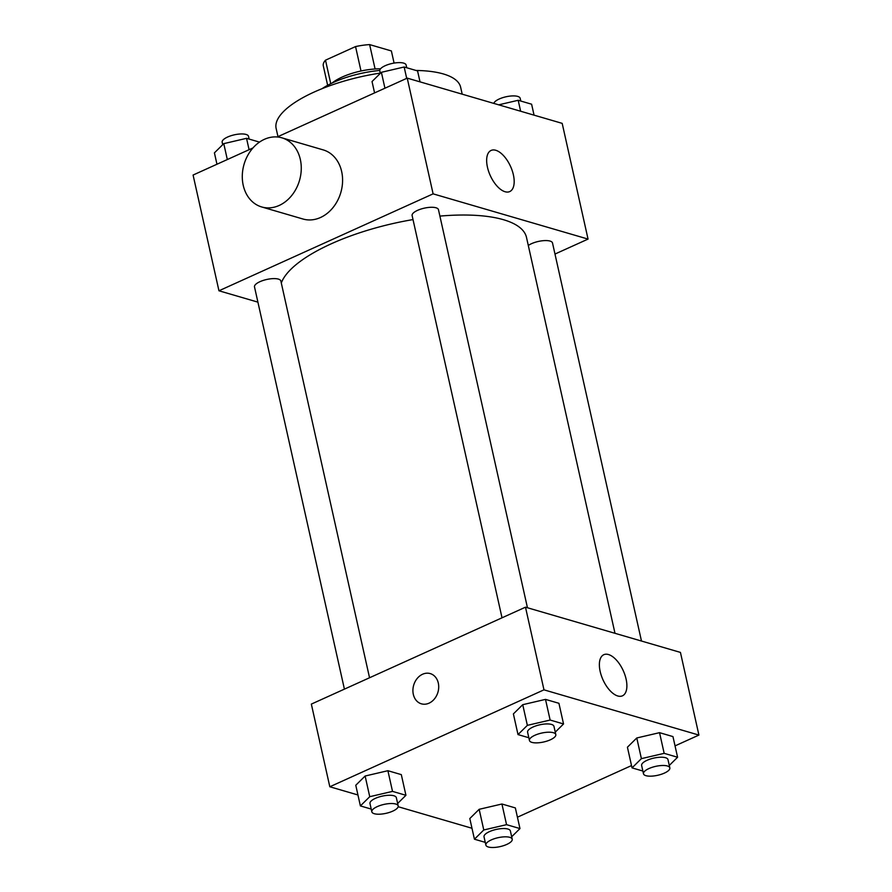 <?xml version="1.0" encoding="UTF-8"?>
<svg xmlns="http://www.w3.org/2000/svg" width="892" height="892" viewBox="0 0 892 892"><rect width="100%" height="100%" fill="white"/><g stroke="black" fill="none" stroke-linecap="round" stroke-linejoin="round"><path stroke-width="1.34" d="M375.086 68.974L369.634 44.6L391.376 50.944L394.086 63.076M330.754 83.692L325.502 60.177A34.855 11.808 167.4 0 0 323.238 65.595L327.643 85.297M325.502 60.177L355.551 46.574A34.855 11.808 167.4 0 1 369.634 44.6M361.004 70.992L355.551 46.574M332.092 83.045A36.014 12.198 -12.6 0 1 380.527 68.818M322.068 88.676A54.011 18.297 -12.6 0 1 379.736 70.457M277.969 136.632L276.141 128.493A94.53 32.012 -12.6 0 1 380.26 73.099M416.007 70.457A94.53 32.012 -12.6 0 1 460.64 87.249L462.19 94.173M257.911 302.143L218.953 290.781L193.085 175.044L252.949 147.949M277.222 136.967L407.231 78.128L562.183 123.364L588.051 239.089L554.98 254.053M413.007 219.577A126.028 42.682 167.4 0 0 331.2 243.828A126.028 42.682 167.4 0 0 281.303 283.02M614.989 633.309L526.503 237.439A126.028 42.682 167.4 0 0 439.901 216.098M218.953 290.781L433.111 193.854L588.051 239.089M641.482 641.036L552.505 242.97A13.503 4.571 167.4 0 0 544.889 240.584A13.503 4.571 167.4 0 0 531.576 243.65A13.503 4.571 167.4 0 0 528.298 245.501M369.544 677.764L280.857 281.013A13.503 4.571 167.4 0 0 273.242 278.616A13.503 4.571 167.4 0 0 259.929 281.694A13.503 4.571 167.4 0 0 254.499 286.901L344.412 689.137M502.018 617.799L412.115 215.563A13.503 4.571 -12.6 0 1 424.291 208.159A13.503 4.571 -12.6 0 1 438.463 209.676L527.451 607.753M433.111 193.854L407.231 78.128M487.456 167.228A22.579 11.117 -114.4 0 1 491.102 150.436A22.579 11.117 -114.4 0 1 510.547 166.425A22.579 11.117 -114.4 0 1 509.722 191.579A22.579 11.117 -114.4 0 1 487.456 167.228M281.872 137.825L323.183 149.889A36.014 28.867 106.3 0 1 342.561 181.923A36.014 28.867 106.3 0 1 320.484 217.514A36.014 28.867 106.3 0 1 303.001 219.019L261.69 206.955A36.014 28.867 106.3 0 1 244.062 164.306A36.014 28.867 106.3 0 1 281.872 137.825A36.014 28.867 106.3 0 1 301.24 169.859A36.014 28.867 106.3 0 1 279.174 205.461A36.014 28.867 106.3 0 1 261.69 206.955M357.948 794.973L329.817 786.766L311.341 704.1L525.488 607.184L680.44 652.409L698.915 735.075L675.043 745.879M471.98 828.267L398.167 806.714M627.422 747.206L636.777 737.974L659.545 732.667L672.958 736.591L659.545 732.667L636.777 737.974L627.422 747.206L632.038 767.878L641.393 758.646L664.161 753.339L677.586 757.252L669.29 765.436M355.774 785.25L365.129 776.018L387.897 770.71L401.311 774.624L387.897 770.71L365.129 776.018L355.774 785.25L360.39 805.911L369.745 796.69L392.513 791.382L405.927 795.296L397.642 803.48M631.525 765.57L517.427 817.206M329.817 786.766L543.975 689.839L698.915 735.075M469.805 818.544L479.16 809.312L501.928 804.004L515.353 807.918L501.928 804.004L479.16 809.312L469.805 818.544L474.433 839.205L483.776 829.973L506.556 824.665L519.969 828.579L511.673 836.763M513.391 713.912L522.734 704.691L545.503 699.384L558.927 703.297L545.503 699.384L522.734 704.691L513.391 713.912L518.007 734.584L527.362 725.352L550.13 720.045L563.543 723.958L555.259 732.142M543.975 689.839L525.488 607.184M600.171 671.475A22.579 11.117 -114.4 0 1 603.817 654.695A22.579 11.117 -114.4 0 1 623.252 670.673A22.579 11.117 -114.4 0 1 622.438 695.827A22.579 11.117 -114.4 0 1 600.171 671.475M429.041 703.175A15.755 12.633 106.3 0 1 421.392 703.821A15.755 12.633 106.3 0 1 413.687 685.168A15.755 12.633 106.3 0 1 430.223 673.583A15.755 12.633 106.3 0 1 438.697 687.598A15.755 12.633 106.3 0 1 429.041 703.175M421.392 703.833A15.755 12.633 106.3 0 1 413.687 685.168A15.755 12.633 106.3 0 1 430.223 673.583M528.833 737.74L518.007 734.584M555.805 734.595L553.954 726.322A13.503 4.571 167.4 0 0 546.339 723.936A13.503 4.571 167.4 0 0 533.026 727.013A13.503 4.571 167.4 0 0 527.596 732.221L529.447 740.483A13.503 4.571 167.4 0 0 543.618 741.999A13.503 4.571 167.4 0 0 555.805 734.595A13.503 4.571 167.4 0 0 548.19 732.209A13.503 4.571 167.4 0 0 534.877 735.276A13.503 4.571 167.4 0 0 529.447 740.483M527.362 725.352L522.734 704.691M550.13 720.045L545.503 699.384M563.543 723.958L558.927 703.297M642.864 771.034L632.038 767.878M669.836 767.878L667.985 759.616A13.503 4.571 167.4 0 0 660.37 757.23A13.503 4.571 167.4 0 0 647.068 760.296A13.503 4.571 167.4 0 0 641.638 765.503L643.478 773.777A13.503 4.571 167.4 0 0 657.66 775.293A13.503 4.571 167.4 0 0 669.836 767.878A13.503 4.571 167.4 0 0 662.221 765.492A13.503 4.571 167.4 0 0 648.908 768.569A13.503 4.571 167.4 0 0 643.478 773.777M641.393 758.646L636.777 737.974M664.161 753.339L659.545 732.667M677.586 757.252L672.958 736.591M371.217 809.077L360.39 805.911M398.189 805.922L396.338 797.66A13.503 4.571 167.4 0 0 388.722 795.274A13.503 4.571 167.4 0 0 375.409 798.34A13.503 4.571 167.4 0 0 369.979 803.547L371.83 811.82A13.503 4.571 167.4 0 0 386.002 813.337A13.503 4.571 167.4 0 0 398.189 805.922A13.503 4.571 167.4 0 0 390.573 803.536A13.503 4.571 167.4 0 0 377.26 806.613A13.503 4.571 167.4 0 0 371.83 811.82M369.745 796.69L365.129 776.018M392.513 791.382L387.897 770.71M405.927 795.296L401.311 774.624M485.259 842.36L474.433 839.205M512.22 839.216L510.38 830.954A13.503 4.571 167.4 0 0 502.765 828.557A13.503 4.571 167.4 0 0 489.452 831.634A13.503 4.571 167.4 0 0 484.022 836.841L485.872 845.103A13.503 4.571 167.4 0 0 500.044 846.619A13.503 4.571 167.4 0 0 512.22 839.216A13.503 4.571 167.4 0 0 504.604 836.83A13.503 4.571 167.4 0 0 491.302 839.896A13.503 4.571 167.4 0 0 485.872 845.103M483.776 829.973L479.16 809.312M506.556 824.665L501.928 804.004M519.969 828.579L515.353 807.918M374.573 92.913L372.031 81.54L381.386 72.308L404.154 67L417.567 70.914L420.02 81.863M384.943 88.219L381.386 72.308M406.696 78.373L404.154 67M406.741 67.759L406.128 65.016A13.503 4.571 167.4 0 0 398.512 62.63A13.503 4.571 167.4 0 0 385.21 65.696A13.503 4.571 167.4 0 0 379.78 70.903L380.327 73.356M498.706 104.832L518.185 100.283L531.61 104.208L534.052 115.146M520.638 111.232L518.185 100.283M520.783 101.041L520.17 98.298A13.503 4.571 167.4 0 0 512.554 95.912A13.503 4.571 167.4 0 0 499.241 98.99A13.503 4.571 167.4 0 0 493.833 103.405M216.957 164.24L214.415 152.867L223.769 143.645L246.538 138.327L259.483 142.107M227.326 159.556L223.769 143.645M249.08 149.7L246.538 138.327M249.136 139.085L248.522 136.342A13.503 4.571 167.4 0 0 240.907 133.956A13.503 4.571 167.4 0 0 227.594 137.034A13.503 4.571 167.4 0 0 222.164 142.241L222.71 144.682"/></g></svg>
